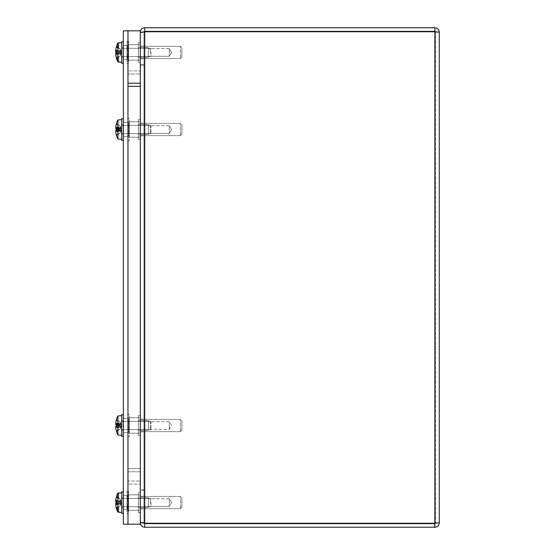 <?xml version="1.0" encoding="UTF-8"?>
<svg xmlns="http://www.w3.org/2000/svg" width="555" height="555" viewBox="0 0 555 555"><rect width="100%" height="100%" fill="white"/><g stroke="black" fill="none" stroke-linecap="round" stroke-linejoin="round"><path stroke-width="0.42" stroke-dasharray="2.77 2.08" d="M143.96 129.523L143.96 135.864L143.96 129.523M140.311 129.523L140.311 135.864L140.311 129.523M143.96 502.58L143.96 508.921L143.96 502.58M140.311 502.58L140.311 508.921L140.311 502.58M143.96 52.42L143.96 46.079L143.96 52.42M140.311 52.42L140.311 46.079L140.311 52.42M143.96 425.525L143.96 419.185L143.96 425.525M140.311 32.516L140.311 522.484L144.73 523.247L434.849 523.247L144.73 523.247L144.73 31.753L140.311 32.516L140.311 522.484L140.311 32.516L143.96 32.516L143.96 489.898L140.311 489.898L140.311 32.516L143.96 32.516L144.73 31.753L144.73 523.247L144.73 31.753L143.96 32.516L143.96 522.484L143.96 32.516L143.96 65.102L140.311 65.102L143.96 65.102L143.96 489.898L140.311 489.898L140.311 522.484L143.96 522.484L143.96 489.898L143.96 522.484L144.73 523.247L143.96 522.484L140.311 522.484M140.79 522.831L143.96 522.831L143.96 490.252L143.96 522.831L144.73 523.601L434.849 523.601L435.619 522.831L434.849 523.247L439.269 522.831L439.269 32.169L435.619 32.169L435.619 522.831L435.619 32.169L434.849 31.399L144.73 31.399L143.96 32.169L140.311 32.169L140.311 64.748L143.96 64.748L143.96 32.169L143.96 64.748L140.311 64.748L140.311 32.169C140.554 29.505 142.024 28.027 144.73 27.75L434.849 27.75C437.534 28.014 439.005 29.484 439.269 32.169L434.849 31.753L144.73 31.753M144.078 31.76L143.96 32.169L140.79 32.169M434.849 523.601L434.849 527.25L144.73 527.25C142.031 526.979 140.561 525.502 140.311 522.831L140.311 490.252L140.311 522.831L143.96 522.831L144.078 523.24M143.96 490.252L140.311 490.252L143.96 490.252M434.849 31.753L434.849 523.247L434.849 31.753L435.619 32.169L434.849 31.753L434.849 523.247L144.73 523.247M435.619 522.831L439.269 522.831C439.005 525.516 437.534 526.986 434.849 527.25M434.849 523.247L439.269 522.831M435.619 32.169L439.269 32.169M434.849 31.399L434.849 27.75M127.976 129.502L127.976 137.224L127.976 129.502M140.311 129.502L140.311 137.224L140.311 129.502M127.976 52.441L127.976 44.719L127.976 52.441M140.311 52.441L140.311 44.719L140.311 52.441M127.976 425.498L127.976 417.776L127.976 425.498M127.976 471.778L140.311 471.778L140.311 484.106L140.311 74.002L140.311 86.33L127.976 86.33L127.976 74.002L140.311 74.002L127.976 74.002L127.976 484.106L140.311 484.106L127.976 484.106L127.976 471.778L140.311 471.778L140.311 30.83L127.976 30.83L127.976 471.778M127.976 502.559L127.976 510.281L127.976 502.559M140.311 502.559L140.311 510.281L140.311 502.559M127.976 83.222L140.311 83.222L140.311 70.894L140.311 524.17L127.976 524.17L127.976 30.83L127.976 524.17L127.976 468.67L140.311 468.67L127.976 468.67L127.976 480.998L140.311 480.998L127.976 480.998L127.976 70.894L140.311 70.894L127.976 70.894L127.976 83.222M123.349 129.502L123.349 118.708L123.349 129.502M123.349 52.441L123.349 45.51L123.349 52.441M123.349 502.559L123.349 495.629L123.349 502.559M123.349 425.498L123.349 436.292L123.349 425.498M127.976 30.83L123.349 30.83L123.349 524.17L127.976 524.17M138.431 119.512L138.431 139.541L138.431 119.512L138.431 139.541L138.431 119.512L140.311 119.512L140.311 139.541L140.311 119.512L140.311 139.541L140.311 119.512L138.431 119.512M140.311 123.411L140.311 135.642L140.311 123.404L140.311 135.642L140.311 123.411L180.417 123.404L180.417 135.642L180.417 123.404L180.417 135.642L180.417 123.404L181.894 124.889L181.894 134.164L181.894 124.889L181.894 134.164L181.894 124.889L180.417 123.404L140.311 123.404M148.303 125.68L148.303 133.373L148.303 125.68L148.303 133.373L148.303 125.68L169.268 125.68L169.268 133.373L169.268 125.68L169.268 133.373L169.268 125.68L148.303 125.68M138.431 134.359L138.431 124.688L138.431 134.359L138.431 124.688L138.431 134.359L148.303 134.359L148.303 124.688L148.303 134.359L148.303 124.688L148.303 134.359L138.431 134.359M180.417 135.642L181.894 134.164L180.417 135.642L140.311 135.642L180.417 135.642M138.431 415.515L138.431 435.536L138.431 415.508L138.431 435.536L138.431 415.515L140.311 415.508L140.311 435.536L140.311 415.508L140.311 435.536L140.311 415.515L138.431 415.508M140.311 419.413L140.311 431.644L140.311 419.407L140.311 431.644L140.311 419.413L180.417 419.407L180.417 431.644L180.417 419.407L180.417 431.644L180.417 419.407L181.894 420.884L181.894 430.16L181.894 420.884L181.894 430.16L181.894 420.891L180.417 419.407L140.311 419.407M148.303 421.682L148.303 429.376L148.303 421.682M169.268 421.682L169.268 429.376L169.268 421.682M138.431 430.354L138.431 420.69L138.431 430.361L138.431 420.69L138.431 430.361L148.303 430.361L148.303 420.69L148.303 430.361L148.303 420.69L148.303 430.354L138.431 430.361M180.417 431.644L181.894 430.16L180.417 431.644L140.311 431.644L180.417 431.644M138.431 42.409L138.431 62.431L138.431 42.409M140.311 42.409L140.311 62.431L140.311 42.409M140.311 46.301L140.311 58.532L140.311 46.301L140.311 58.532L140.311 46.301L180.417 46.301L180.417 58.532L180.417 46.301L180.417 58.532L180.417 46.301L181.894 47.779L181.894 57.054L181.894 47.779L181.894 57.054L181.894 47.779L180.417 46.301L140.311 46.301M148.303 48.569L148.303 56.263L148.303 48.569L148.303 56.263L148.303 48.569L169.268 48.569L169.268 56.263L169.268 48.569L169.268 56.263L169.268 48.569L148.303 48.569M138.431 57.248L138.431 47.584L138.431 57.248L138.431 47.584L138.431 57.248L148.303 57.248L148.303 47.584L148.303 57.248L148.303 47.584L148.303 57.248L138.431 57.248M138.431 492.576L138.431 512.598L138.431 492.569L138.431 512.598L138.431 492.576L140.311 492.569L140.311 512.598L140.311 492.569L140.311 512.598L140.311 492.576L138.431 492.569M140.311 496.468L140.311 508.699L140.311 496.468L140.311 508.699L140.311 496.468L180.417 496.468L180.417 508.699L180.417 496.468L180.417 508.699L180.417 496.468L181.894 497.946L181.894 507.221L181.894 497.946L181.894 507.221L181.894 497.946L180.417 496.468L140.311 496.468M148.303 498.737L148.303 506.431L148.303 498.737L148.303 506.431L148.303 498.737L169.268 498.737L169.268 506.431L169.268 498.737L169.268 506.431L169.268 498.737L148.303 498.737M138.431 507.416L138.431 497.752L138.431 507.416L138.431 497.752L138.431 507.416L148.303 507.416L148.303 497.752L148.303 507.416L148.303 497.752L148.303 507.416L138.431 507.416M180.417 58.532L181.894 57.054L180.417 58.532L140.311 58.532L180.417 58.532M180.417 508.699L181.894 507.221L180.417 508.699L140.311 508.699L180.417 508.699M126.998 61.556L126.998 41.264L126.998 61.556M128.58 61.556L128.58 41.264L128.58 61.556M127.789 57.491L126.998 57.491L126.998 55.472L127.789 55.472L127.789 57.491L126.998 57.491L126.998 47.799L126.998 49.235L127.789 49.235L127.789 57.491L127.789 49.208L126.998 49.208L126.998 46.391L126.998 57.082L126.998 55.653L127.789 55.653L127.789 57.082L126.998 57.082L126.998 55.653L126.998 58.49L126.998 57.491L126.998 58.49L127.789 58.49L127.789 56.471L126.998 56.471L126.998 58.49L127.789 58.49L127.789 59.302L127.789 57.082L126.998 57.082L126.998 55.673L127.789 55.673L127.789 54.244L126.998 54.244L126.998 55.673L127.789 55.673L127.789 47.39L126.998 47.39L126.998 49.409L127.789 49.409L127.789 47.39L126.998 47.39L126.998 46.391L127.789 46.391L127.789 45.586L127.789 47.799L126.998 47.799L126.998 49.235L126.998 47.799L127.789 47.799L127.789 50.644L126.998 50.644L126.998 49.208L127.789 49.235L126.998 49.208L126.998 46.391L127.789 46.391L127.789 57.491M128.58 46.849L128.58 59.302L128.58 46.849M127.789 54.244L127.789 47.39L127.789 55.673L127.789 54.244L126.998 54.244L126.998 49.409L127.789 49.409L127.789 54.244M127.789 48.41L126.998 48.41L127.789 48.028L127.789 49.235L127.789 45.586L128.58 45.586L127.789 45.586L127.789 48.41M127.789 56.471L127.789 59.302L128.58 59.302L127.789 59.302L127.789 56.471L126.998 56.471L126.998 56.86L126.998 55.653L127.789 55.653L127.789 56.86L126.998 56.86L127.789 56.86L127.789 56.471M121.725 46.259L121.725 63.235L121.725 46.259M123.349 46.259L123.349 63.235L123.349 46.259M123.349 55.098L123.349 47.806L123.349 55.098M121.725 49.784L121.725 57.082L121.725 49.784M117.875 61.924A21.437 21.132 180 0 1 116.488 58.351A21.458 21.458 0 0 0 117.875 61.945L117.875 43.415A21.437 20.951 180 0 0 116.474 46.981L118.735 46.981L118.735 47.48L116.723 47.48L119.949 48.958L120.941 50.789L115.752 50.887A21.444 20.84 -21.8 0 1 116.404 47.23A21.458 20.32 180 0 1 116.474 46.981A21.458 20.32 180 0 0 116.404 47.23L116.723 47.48L116.404 47.23A21.444 20.84 -21.8 0 0 115.752 50.887L115.752 51.768A21.444 3.42 -174.9 0 0 116.481 52.475L116.481 54.612L119.949 53.849L119.949 52.434L116.723 52.406L116.481 54.612A21.444 4.676 -5.1 0 1 115.752 53.793L115.752 54.39A21.444 21.083 -28.6 0 0 116.404 58.067L118.735 57.803L118.735 62L117.875 61.924L117.875 43.415L118.735 43.339L118.735 42.881L117.875 42.957A21.437 21.132 0 0 0 116.488 46.53A21.437 21.132 0 0 1 117.875 42.957L121.725 42.596L121.725 62.285L121.725 42.596M116.481 50.269L120.941 51.532L119.949 48.687L116.723 47.48L118.735 47.48L118.735 48.403L119.949 48.958L120.941 50.789L120.941 52.219L116.481 52.406L116.481 50.269A21.444 4.676 -174.9 0 0 115.752 51.088L115.752 50.498A21.444 21.083 -151.4 0 1 116.404 46.814L118.735 47.078L118.735 42.881L117.875 42.957A21.458 21.458 0 0 0 116.488 46.53M115.752 50.887L120.941 50.789L120.941 52.219L119.949 52.434L119.949 53.849L120.941 53.349L115.752 53.793L115.752 54.39L115.752 53.793A21.444 4.676 -5.1 0 0 116.481 54.612L120.941 53.349L119.949 56.194L118.735 56.797L119.949 55.923L120.941 54.099L120.941 52.669L115.752 53.114L115.752 53.995A21.444 20.84 -158.2 0 0 116.404 57.651L116.723 57.408L116.404 57.651A21.458 20.32 0 0 0 116.474 57.9A21.437 20.951 0 0 0 117.875 61.473L118.735 61.543L118.735 56.478L119.949 55.923L120.941 54.099L120.941 52.669L119.949 52.447L119.949 51.032L119.949 52.447L116.723 52.475L116.723 50.415L121.073 51.573L119.949 48.687L116.564 46.946L118.735 47.078L118.735 42.881L118.735 48.403L118.735 47.078L118.735 48.084L116.404 46.814A21.458 21.423 0 0 1 116.474 46.558L118.735 46.558L116.474 46.558M121.725 53.224L121.725 48.313L121.725 53.224M150.252 53.224L150.252 48.313L150.252 53.224M151.029 51.802L151.029 55.805L151.029 51.802M117.875 43.026L117.875 61.473M115.738 51.109L121.073 51.573L115.752 51.088L115.752 50.498L120.941 50.567L115.752 50.498M115.752 53.114L120.941 52.669L116.481 52.475A21.444 3.42 -174.9 0 1 116.432 52.441A21.444 3.42 -5.1 0 1 116.481 52.406L116.723 50.415M116.474 58.324L118.735 58.324L118.735 62M115.752 53.793L120.941 53.349L119.949 56.194L118.735 56.797L118.735 58.324L116.606 58.324M118.735 61.543L118.735 57.9L116.474 57.9L118.735 57.9L118.735 56.478L116.723 57.408L118.735 57.408L116.723 57.408L118.735 56.478L116.564 57.935L118.735 57.803L118.735 56.797L116.501 57.984M126.998 511.724L126.998 491.432L126.998 511.724M128.58 511.724L128.58 491.432L128.58 511.724M127.789 507.659L126.998 507.659L126.998 505.64L127.789 505.64L127.789 507.659L126.998 507.659L126.998 497.967L126.998 499.396L127.789 499.396L127.789 497.967L126.998 497.967L126.998 507.249L126.998 505.82L127.789 505.82L127.789 507.249L126.998 507.249L126.998 505.82L126.998 508.658L126.998 507.659L126.998 508.658L127.789 508.658L127.789 506.639L126.998 506.639L126.998 508.658L127.789 508.658L127.789 509.462L127.789 507.249L126.998 507.249L126.998 505.841L127.789 505.841L127.789 504.405L126.998 504.405L126.998 505.841L127.789 505.841L127.789 497.558L126.998 497.558L126.998 499.576L127.789 499.576L127.789 497.558L126.998 497.558L126.998 496.558L127.789 496.558L127.789 495.754L127.789 497.967L126.998 497.967L126.998 499.375L127.789 499.375L127.789 507.659L127.789 499.375L127.789 500.811L126.998 500.811L126.998 499.375L127.789 499.375L127.789 507.659M128.58 497.016L128.58 509.462L128.58 497.016M127.789 504.405L127.789 497.558L127.789 505.841L127.789 504.405L126.998 504.405L126.998 499.576L127.789 499.576L127.789 504.405M127.789 496.558L127.789 499.396L127.789 495.754L128.58 495.754L127.789 495.754L127.789 496.558L126.998 496.558L126.998 498.577L127.789 498.577L127.789 499.396L126.998 499.396L126.998 498.196L127.789 498.577L127.789 496.558M127.789 506.639L127.789 509.462L128.58 509.462L127.789 509.462L127.789 506.639L126.998 507.02L126.998 505.82L127.789 505.82L127.789 507.02L126.998 507.02L127.789 506.639M121.725 496.427L121.725 513.403L121.725 496.427M123.349 496.427L123.349 513.403L123.349 496.427M123.349 505.265L123.349 497.974L123.349 505.265M121.725 499.951L121.725 507.242L121.725 499.951M117.875 512.092A21.437 21.132 180 0 1 116.488 508.519A21.458 21.458 0 0 0 117.875 512.112L117.875 493.575A21.437 20.951 180 0 0 116.474 497.148L118.735 497.148L118.735 497.641L116.723 497.641L119.949 499.125L120.941 500.957L115.752 501.054A21.444 20.84 -21.8 0 1 116.404 497.398A21.458 20.32 180 0 1 116.474 497.148A21.458 20.32 180 0 0 116.404 497.398L116.723 497.641L116.404 497.398A21.444 20.84 -21.8 0 0 115.752 501.054L115.752 501.935A21.444 3.42 -174.9 0 0 116.481 502.643L116.481 504.779L119.949 504.016L119.949 502.601L116.723 502.573L116.481 504.779A21.444 4.676 -5.1 0 1 115.752 503.961L115.752 504.55A21.444 21.083 -28.6 0 0 116.404 508.234L118.735 507.971L118.735 512.168L117.875 512.092L117.875 493.575L118.735 493.506L118.735 493.048L117.875 493.124A21.437 21.132 0 0 0 116.488 496.697A21.437 21.132 0 0 1 117.875 493.124L121.725 492.764L121.725 512.452L121.725 492.764M116.481 500.437L120.941 501.699L119.949 498.855L116.723 497.641L118.735 497.641L118.735 498.57L119.949 499.125L120.941 500.957L120.941 502.379L116.481 502.643A21.444 3.42 -174.9 0 1 116.432 502.608A21.444 3.42 -5.1 0 1 116.481 502.573L116.481 500.437A21.444 4.676 -174.9 0 0 115.752 501.255L115.752 500.665A21.444 21.083 -151.4 0 1 116.404 496.982L118.735 497.245L118.735 493.048L117.875 493.124A21.458 21.458 0 0 0 116.488 496.697M115.752 501.054L120.941 500.957L120.941 502.379L119.949 502.601L119.949 504.016L120.941 503.517L115.752 503.961L115.752 504.55L115.752 503.961A21.444 4.676 -5.1 0 0 116.481 504.779L120.941 503.517L119.949 506.361L118.735 506.965L119.949 506.091L120.941 504.259L120.941 502.837L115.752 503.281L115.752 504.162A21.444 20.84 -158.2 0 0 116.404 507.818L116.723 507.575L116.404 507.818A21.458 20.32 0 0 0 116.474 508.068A21.437 20.951 0 0 0 117.875 511.641L118.735 511.71L118.735 506.646L119.949 506.091L120.941 504.259L120.941 502.837L119.949 502.615L119.949 501.2L119.949 502.615L116.723 502.643L116.723 500.582L121.073 501.741L119.949 498.855L116.564 497.113L118.735 497.245L118.735 493.048L118.735 498.57L118.735 497.245L118.735 498.251L116.404 496.982A21.458 21.423 0 0 1 116.474 496.725L118.735 496.725L116.474 496.725M121.725 503.392L121.725 498.473L121.725 503.392M150.252 503.392L150.252 498.473L150.252 503.392M151.029 501.97L151.029 505.966L151.029 501.97M117.875 493.194L117.875 511.641M116.467 501.318L120.941 501.699L115.752 501.255L115.752 500.665L120.941 500.735L115.752 500.665M116.474 508.491L118.735 508.491L118.735 512.168M115.752 503.961L120.941 503.517L119.949 506.361L118.735 506.965L118.735 508.491L116.606 508.491M118.735 511.71L118.735 508.068L116.474 508.068L118.735 508.068L118.735 506.646L116.723 507.575L118.735 507.575L116.723 507.575L118.735 506.646L116.564 508.102L118.735 507.971L118.735 506.965L116.501 508.151M116.723 500.582L116.467 502.594L120.941 502.837L115.752 503.281M126.998 55.472L127.789 55.472L127.789 50.644L126.998 50.644L126.998 55.472M123.349 41.653L121.725 41.653L121.725 63.235L123.349 63.235M117.875 43.415L118.735 43.339L118.735 46.981L116.474 46.981A21.437 20.951 180 0 1 117.875 43.415M118.735 48.084L119.949 48.687L118.735 48.084M116.481 54.612L116.723 52.406L116.467 54.584M119.949 56.194L118.735 56.797L119.949 56.194L121.947 52.441L119.949 48.687L121.947 52.441L119.949 56.194M126.998 505.64L127.789 505.64L127.789 500.811L126.998 500.811L126.998 505.64M123.349 491.813L121.725 491.813L121.725 513.403L123.349 513.403M117.875 493.575L118.735 493.506L118.735 497.148L116.474 497.148A21.437 20.951 180 0 1 117.875 493.575M118.735 498.251L119.949 498.855L118.735 498.251M116.481 504.779L116.723 502.573L116.481 504.779M119.949 506.361L118.735 506.965L119.949 506.361L121.947 502.608L119.949 498.855L121.947 502.608L119.949 506.361M127.976 119.825L127.976 140.672L127.976 119.825M129.551 119.825L129.551 140.672L129.551 119.825M128.767 124.043L127.976 124.043L127.976 126.179L128.767 126.179L128.767 124.043L127.976 124.043L127.976 133.651L127.976 132.409L128.767 132.409L128.767 133.651L127.976 133.651L127.976 132.409L127.976 135.822L127.976 125.354L127.976 126.589L128.767 126.589L128.767 125.354L127.976 125.354L127.976 126.589L127.976 123.175L127.976 124.043L127.976 123.175L128.767 123.175L128.767 125.319L127.976 125.319L127.976 123.175L128.767 123.175L128.767 122.641L128.767 125.354L127.976 125.354L127.976 126.845L128.767 126.845L128.767 128.08L127.976 128.08L127.976 126.845L128.767 126.845L128.767 134.962L127.976 134.962L127.976 132.818L128.767 132.818L128.767 134.962L127.976 134.962L127.976 135.822L128.767 135.822L128.767 136.357L128.767 133.651L127.976 133.651L127.976 132.152L128.767 132.152L128.767 124.043L128.767 132.152L128.767 130.918L127.976 130.918L127.976 132.152L128.767 132.152L128.767 124.043M129.551 135.441L129.551 122.641L129.551 135.441M128.767 128.08L128.767 134.962L128.767 126.845L128.767 128.08L127.976 128.08L127.976 132.818L128.767 132.818L128.767 128.08M128.767 135.822L128.767 132.409L128.767 136.357L129.551 136.357L128.767 136.357L128.767 135.822L127.976 135.822L127.976 133.679L128.767 133.915L128.767 132.409L127.976 132.409L127.976 133.915L128.767 133.679L128.767 135.822M128.767 125.319L128.767 122.641L129.551 122.641L128.767 122.641L128.767 125.319L127.976 125.083L127.976 126.589L128.767 126.589L128.767 125.083L127.976 125.083L128.767 125.319M123.349 118.708L121.725 118.708L121.725 140.29L121.725 124.861L121.725 140.29L123.349 140.29M116.474 123.64A21.444 21.25 -138.7 0 1 116.481 123.605L116.723 124.424L119.949 125.936L116.481 123.883A21.444 21.09 -28.8 0 0 115.752 127.865L115.752 128.711A21.444 2.13 -175 0 0 116.404 129.135L118.735 129.142L118.735 129.537L117.875 129.53L117.875 119.998L117.875 127.088L118.735 127.074L118.735 129.461L117.875 129.475L117.875 139.007L117.875 131.917L118.735 131.923L118.735 129.537L117.875 129.53A21.437 2.296 -0 0 1 116.474 129.135L118.735 129.135L118.735 131.923L118.735 130.89L119.949 130.689L119.949 129.26L118.735 129.218L118.735 130.89L121.039 130.279L119.949 133.249L116.481 135.115A21.444 21.09 -151.2 0 1 115.752 131.133L115.752 130.293A21.444 2.13 -5 0 1 116.404 129.863L118.735 129.863L118.735 130.89L116.404 131.292A21.444 3.399 -5.1 0 1 115.752 130.751L115.752 131.403A21.444 21.25 -41.3 0 0 116.481 135.399L116.723 134.851L116.481 135.399A21.444 21.25 -41.3 0 1 116.474 135.358M116.723 127.775L118.735 127.775L118.735 127.074L118.735 127.643L116.474 127.643A21.458 5.64 -0 0 0 116.404 127.706L120.941 128.698L119.949 125.756L116.481 123.605L116.467 124.015L116.481 123.605A21.458 21.458 0 0 1 117.875 119.998L121.725 119.658L121.725 139.34L121.725 119.658M118.735 127.643L118.735 128.108L121.039 128.718L119.949 125.756L116.723 124.14L119.949 125.742L120.941 127.796L120.941 129.162L116.474 129.135A21.437 2.296 -0 0 1 116.474 129.135M117.875 129.475A21.437 2.296 180 0 0 116.474 129.863L120.941 129.842L115.752 130.293L120.941 129.842L120.941 131.209L115.752 131.133L120.941 131.209L119.949 133.256L116.723 134.581L116.481 135.115L119.949 133.061L120.941 131.209L120.941 129.842L119.949 129.738L119.949 128.309L119.949 129.738L116.564 129.863L118.735 129.863L118.735 129.461M121.725 125.402L121.725 133.63L121.725 125.402M150.252 125.402L150.252 133.63L150.252 125.402M151.029 132.832L151.029 126.138L151.029 132.832M116.474 127.643A21.437 3.254 -0 0 1 117.875 127.088M118.735 127.775L118.735 129.787L116.404 129.863M116.404 127.706A21.444 3.399 -174.9 0 0 115.752 128.247L115.752 127.601L120.941 127.643L115.752 127.601L115.752 128.247L121.039 128.718L115.745 128.254M116.467 135.267L119.949 133.256L121.947 129.502L119.949 125.742L121.947 129.502L119.949 133.256L116.723 134.581L116.481 135.406A21.458 21.458 0 0 0 117.875 139.007L117.875 131.917L118.735 131.923L118.735 131.362L116.474 131.362A21.437 3.254 180 0 0 117.875 131.917A21.437 3.254 180 0 1 116.474 131.362A21.458 5.64 180 0 1 116.404 131.292A21.458 5.64 180 0 0 116.474 131.362L118.735 131.223L116.404 131.292A21.444 3.399 -5.1 0 1 115.752 130.751L115.752 131.403L120.941 131.355L119.949 133.249L116.481 135.399M115.752 127.865L120.941 127.796L115.752 127.865A21.444 21.09 -28.8 0 1 116.481 123.883L119.949 125.936L120.941 127.796L120.941 129.162L119.949 129.26L119.949 130.689L120.941 130.307L120.941 131.355L115.78 131.403M127.976 126.179L128.767 126.179L128.767 130.918L127.976 130.918L127.976 126.179M117.75 129.502A21.437 2.296 -0 0 0 117.875 129.53L117.875 119.998M118.735 128.108L118.735 129.863L116.474 129.863M115.745 130.744L121.039 130.279L115.745 130.744L120.941 130.307L115.752 130.751L115.752 131.403M118.735 131.223L116.723 131.223L118.735 131.223M116.481 123.883L116.723 124.424L116.481 123.883M127.976 415.82L127.976 436.674L127.976 415.82M129.551 415.82L129.551 436.674L129.551 415.82M128.767 420.038L127.976 420.038L127.976 422.182L128.767 422.182L128.767 420.038L127.976 420.038L127.976 429.646L127.976 428.411L128.767 428.411L128.767 429.646L127.976 429.646L127.976 428.411L127.976 431.825L127.976 421.349L127.976 422.591L128.767 422.591L128.767 421.349L127.976 421.349L127.976 422.591L127.976 419.178L127.976 420.038L127.976 419.178L128.767 419.178L128.767 421.321L127.976 421.321L127.976 419.178L128.767 419.178L128.767 418.643L128.767 421.349L127.976 421.349L127.976 422.848L128.767 422.848L128.767 424.082L127.976 424.082L127.976 422.848L128.767 422.848L128.767 430.958L127.976 430.958L127.976 428.821L128.767 428.821L128.767 430.958L127.976 430.958L127.976 431.825L128.767 431.825L128.767 432.359L128.767 429.646L127.976 429.646L127.976 428.155L128.767 428.155L128.767 420.038L128.767 428.155L128.767 426.92L127.976 426.92L127.976 428.155L128.767 428.155L128.767 420.038M129.551 431.436L129.551 418.643L129.551 431.436M128.767 424.082L128.767 430.958L128.767 422.848L128.767 424.082L127.976 424.082L127.976 428.821L128.767 428.821L128.767 424.082M128.767 431.825L128.767 428.411L128.767 432.359L129.551 432.359L128.767 432.359L128.767 431.825L127.976 431.825L127.976 429.681L128.767 429.917L128.767 428.411L127.976 428.411L127.976 429.917L128.767 429.681L128.767 431.825M128.767 421.321L128.767 418.643L129.551 418.643L128.767 418.643L128.767 421.321L127.976 421.085L127.976 422.591L128.767 422.591L128.767 421.085L127.976 421.085L128.767 421.321M123.349 414.71L121.725 414.71L121.725 436.292L121.725 420.863L121.725 436.292L123.349 436.292M116.723 423.777L118.735 423.777L118.735 423.077L118.735 423.638L116.474 423.638A21.458 5.64 -0 0 0 116.404 423.708L120.941 424.693L119.949 421.744L116.481 419.885A21.444 21.09 -28.8 0 0 115.752 423.867L115.752 424.707A21.444 2.13 -175 0 0 116.404 425.137L118.735 425.137L118.735 425.539L117.875 425.525L117.875 415.993L117.875 423.083L118.735 423.077L118.735 425.463L117.875 425.47L117.875 435.002L117.875 427.912L118.735 427.926L118.735 425.539L117.875 425.525A21.437 2.296 -0 0 1 116.474 425.137L118.735 425.137L118.735 427.926L118.735 426.892L119.949 426.691L119.949 425.262L118.735 425.213L118.735 426.892L121.039 426.282L119.949 429.244L116.481 431.117A21.444 21.09 -151.2 0 1 115.752 427.135L115.752 426.289A21.444 2.13 -5 0 1 116.404 425.865L118.735 425.858L118.735 426.892L116.404 427.294A21.444 3.399 -5.1 0 1 115.752 426.753L115.752 427.399A21.444 21.25 -41.3 0 0 116.481 431.395A21.458 21.458 0 0 0 117.875 435.002L117.875 427.912L118.735 427.926L118.735 426.892L116.404 427.294A21.458 5.64 180 0 0 116.474 427.357A21.437 3.254 180 0 0 117.875 427.912A21.437 3.254 180 0 1 116.474 427.357L118.735 427.357L116.474 427.357A21.458 5.64 180 0 1 116.404 427.294A21.444 3.399 -5.1 0 1 115.752 426.753L115.752 427.399L120.941 427.357L119.949 429.244L116.481 431.395L116.467 430.985L116.481 431.395A21.444 21.25 -41.3 0 1 116.474 431.36M118.735 423.638L118.735 424.11L121.039 424.721L119.949 421.744L116.481 419.601L116.723 420.419L119.949 421.779L120.941 423.791L120.941 425.158L116.474 425.137A21.437 2.296 -0 0 1 116.474 425.137M117.875 425.47A21.437 2.296 180 0 0 116.474 425.865L120.941 425.838L115.752 426.289L120.941 425.838L120.941 427.204L115.752 427.135L120.941 427.204L119.949 429.223L116.723 430.576L116.481 431.117L119.949 429.064L120.941 427.204L120.941 425.838L119.949 425.74L119.949 424.311L119.949 425.74L116.564 425.858L118.735 425.865L118.735 425.463M121.725 421.405L121.725 429.632L121.725 421.405M150.252 421.405L150.252 429.632L150.252 421.405M151.029 428.835L151.029 422.14L151.029 428.835M121.725 415.744L121.725 435.342L121.725 415.744M116.474 423.638A21.437 3.254 -0 0 1 117.875 423.083M118.735 423.777L118.735 425.782L116.404 425.865M116.404 423.708A21.444 3.399 -174.9 0 0 115.752 424.249L115.752 423.597L120.941 423.645L115.752 423.597L115.752 424.249L121.039 424.721L115.745 424.256M116.474 419.642A21.444 21.25 -138.7 0 1 116.481 419.601L116.723 420.149L116.481 419.601M115.752 423.867L120.941 423.791L115.752 423.867A21.444 21.09 -28.8 0 1 116.481 419.885L119.949 421.939L120.941 423.791L120.941 425.158L119.949 425.262L119.949 426.691L120.941 426.302L120.941 427.357L115.78 427.399M116.467 431.277L116.723 430.576L119.949 429.258L121.947 425.498L119.949 421.744L121.947 425.498L119.949 429.258L116.481 431.395M127.976 422.182L128.767 422.182L128.767 426.92L127.976 426.92L127.976 422.182M117.75 425.498A21.437 2.296 -0 0 0 117.875 425.525L117.875 415.993L121.725 415.66M118.735 424.11L118.735 425.858L116.474 425.865M115.745 426.746L121.039 426.282L115.745 426.746L120.941 426.302L115.752 426.753L115.752 427.399M116.481 419.885L116.723 420.419L116.481 419.885M144.73 31.399L144.73 27.75M144.73 527.25L144.73 523.601M115.752 51.768L116.467 51.83M115.752 53.995L120.941 54.099L115.752 53.995M115.752 501.935L116.467 501.998M115.752 504.162L120.941 504.259L115.752 504.162M115.752 128.711L118.735 128.968M115.752 424.707L118.735 424.97M140.311 123.182L143.96 123.182L140.311 123.182M140.311 496.246L143.96 496.246L140.311 496.246M140.311 46.079L143.96 46.079L140.311 46.079M140.311 419.185L143.96 419.185L140.311 419.185M140.311 58.754L143.96 58.754L140.311 58.754M140.311 508.921L143.96 508.921L140.311 508.921M140.311 431.866L143.96 431.866L140.311 431.866M140.311 135.864L143.96 135.864L140.311 135.864M140.311 121.781L127.976 121.781L140.311 121.781M140.311 44.719L127.976 44.719L140.311 44.719M140.311 417.776L127.976 417.776L140.311 417.776M140.311 60.162L127.976 60.162L140.311 60.162M140.311 433.219L127.976 433.219L140.311 433.219M140.311 137.224L127.976 137.224L140.311 137.224M140.311 510.281L127.976 510.281L140.311 510.281M140.311 494.838L127.976 494.838L140.311 494.838M127.976 122.572L123.349 122.572L127.976 122.572M127.976 45.51L123.349 45.51L127.976 45.51M127.976 495.629L123.349 495.629L127.976 495.629M127.976 418.567L123.349 418.567L127.976 418.567M127.976 509.49L123.349 509.49L127.976 509.49M127.976 59.371L123.349 59.371L127.976 59.371M127.976 432.428L123.349 432.428L127.976 432.428M127.976 136.433L123.349 136.433L127.976 136.433M148.303 124.688L138.431 124.688L148.303 124.688M171.578 129.523L169.268 125.68L171.578 129.523L169.268 133.373L148.303 133.373L169.268 133.373L171.578 129.523M138.431 139.541L140.311 139.541L138.431 139.541M169.268 421.675L148.303 421.675L169.268 421.675L171.578 425.525L169.268 429.376L148.303 429.376L169.268 429.376L171.578 425.525L169.268 421.675M148.303 420.69L138.431 420.69L148.303 420.69M138.431 435.536L140.311 435.536L138.431 435.536M138.431 42.402L140.311 42.402L138.431 42.402M148.303 47.584L138.431 47.584L148.303 47.584M171.578 52.42L169.268 48.569L171.578 52.42L169.268 56.263L148.303 56.263L169.268 56.263L171.578 52.42M138.431 62.431L140.311 62.431L138.431 62.431M148.303 497.752L138.431 497.752L148.303 497.752M171.578 502.58L169.268 498.737L171.578 502.58L169.268 506.431L148.303 506.431L169.268 506.431L171.578 502.58M138.431 512.598L140.311 512.598L138.431 512.598M126.998 63.617L128.58 63.617L126.998 63.617M127.789 48.028L126.998 48.028L127.789 48.028M126.998 41.264L128.58 41.264L126.998 41.264M121.725 57.082L123.349 57.082L121.725 57.082M121.725 47.806L123.349 47.806L121.725 47.806M121.725 48.313L150.252 48.313L151.029 49.083L150.252 48.313L121.725 48.313M117.875 61.945L121.725 62.285M151.029 55.805L150.252 56.575L121.725 56.575L150.252 56.575L151.029 55.805M116.467 50.297L116.467 52.427M115.738 53.773L121.073 53.308L115.738 53.773M126.998 513.784L128.58 513.784L126.998 513.784M127.789 498.196L126.998 498.196L127.789 498.196M126.998 491.432L128.58 491.432L126.998 491.432M121.725 507.242L123.349 507.242L121.725 507.242M121.725 497.974L123.349 497.974L121.725 497.974M121.725 498.473L150.252 498.473L151.029 499.25L150.252 498.473L121.725 498.473M117.875 512.112L121.725 512.452M151.029 505.966L150.252 506.743L121.725 506.743L150.252 506.743L151.029 505.966M116.467 504.752L116.467 502.622L116.467 504.752M116.467 500.464L116.467 502.594M115.738 501.276L116.467 501.338M115.738 503.94L121.073 503.475L115.738 503.94M127.976 118.326L129.551 118.326L127.976 118.326M128.767 133.915L127.976 133.915L128.767 133.915M127.976 140.672L129.551 140.672L127.976 140.672M121.725 134.137L123.349 134.137L121.725 134.137M121.725 124.861L123.349 124.861L121.725 124.861M121.725 125.368L150.252 125.368L151.029 126.138L150.252 125.368L121.725 125.368M117.875 139.007L121.725 139.34M151.029 132.86L150.252 133.63L121.725 133.63L150.252 133.63L151.029 132.86M127.976 414.328L129.551 414.328L127.976 414.328M128.767 429.917L127.976 429.917L128.767 429.917M127.976 436.674L129.551 436.674L127.976 436.674M121.725 430.139L123.349 430.139L121.725 430.139M121.725 420.863L123.349 420.863L121.725 420.863M121.725 421.37L150.252 421.37L151.029 422.14L150.252 421.37L121.725 421.37M117.875 415.993A21.458 21.458 0 0 0 116.481 419.594M117.875 435.002L121.725 435.342M151.029 428.862L150.252 429.632L121.725 429.632L150.252 429.632L151.029 428.862M119.949 421.744L116.723 420.135L119.949 421.744"/><path stroke-width="0.83" d="M140.311 32.516L144.078 31.76M144.73 523.247L144.73 31.753L434.849 31.753L439.269 32.169L439.269 522.831L434.849 523.247L144.73 523.247L140.311 522.484M435.619 32.169L434.849 31.399L434.849 27.75L144.73 27.75C142.031 28.021 140.561 29.498 140.311 32.169L140.79 32.169M143.96 32.169L144.73 31.399L434.849 31.399M140.79 522.831L140.311 522.831C140.554 525.495 142.024 526.972 144.73 527.25L434.849 527.25C437.527 526.993 439.005 525.516 439.269 522.831M143.96 522.831L144.73 523.601L144.73 527.25M435.619 522.831L434.849 523.601L144.73 523.601M434.849 523.601L434.849 527.25M434.849 31.753L434.849 523.247L435.515 523.212M439.269 32.169C439.012 29.491 437.534 28.014 434.849 27.75M127.976 86.33L140.311 86.33L140.311 30.83L127.976 30.83L127.976 86.33M127.976 83.222L140.311 83.222L140.311 524.17L127.976 524.17L127.976 83.222M127.976 30.83L123.349 30.83L123.349 524.17L127.976 524.17M115.752 50.887L115.752 51.768A21.444 3.42 -174.9 0 0 116.432 52.441A21.444 3.42 -5.1 0 0 115.752 53.114L115.752 53.995A21.444 20.84 -158.2 0 0 116.404 57.651A21.458 20.32 0 0 0 116.474 57.9A21.437 20.951 0 0 0 117.875 61.473L117.875 43.026M121.725 42.596L117.875 42.936A21.458 21.458 0 0 0 116.488 46.53A21.437 21.132 0 0 0 116.474 46.558A21.458 21.423 0 0 0 116.404 46.814A21.444 21.083 -151.4 0 0 115.752 50.498L115.752 51.088L115.752 50.498M115.752 501.054L115.752 501.935A21.444 3.42 -174.9 0 0 116.432 502.608A21.444 3.42 -5.1 0 0 115.752 503.281L115.752 504.162A21.444 20.84 -158.2 0 0 116.404 507.818A21.458 20.32 0 0 0 116.474 508.068A21.437 20.951 0 0 0 117.875 511.641L117.875 493.194M121.725 492.764L117.875 493.104A21.458 21.458 0 0 0 116.488 496.697A21.437 21.132 0 0 0 116.474 496.725A21.458 21.423 0 0 0 116.404 496.982A21.444 21.083 -151.4 0 0 115.752 500.665L115.752 501.255L115.752 500.665M123.349 63.235L121.725 63.235L121.725 41.653L123.349 41.653M115.752 53.114A21.444 3.42 -5.1 0 1 116.481 52.406L116.481 50.269A21.444 4.676 -174.9 0 0 115.752 51.088L116.467 51.15L115.738 51.109M117.875 61.473L118.735 61.543L118.735 62L117.875 61.945L121.725 62.285M117.875 61.924A21.437 21.132 180 0 1 116.488 58.351A21.437 21.132 180 0 1 116.474 58.324A21.458 21.423 180 0 1 116.404 58.067L116.501 57.984M115.752 53.793L115.752 54.39A21.444 21.083 -28.6 0 0 116.404 58.067M118.735 61.543L118.735 62M123.349 513.403L121.725 513.403L121.725 491.813L123.349 491.813M115.752 503.281A21.444 3.42 -5.1 0 1 116.481 502.573L116.481 500.437A21.444 4.676 -174.9 0 0 115.752 501.255L116.467 501.318M117.875 511.641L118.735 511.71L118.735 512.168L117.875 512.112L121.725 512.452M117.875 512.092A21.437 21.132 180 0 1 116.488 508.519A21.437 21.132 180 0 1 116.474 508.491A21.458 21.423 180 0 1 116.404 508.234L116.501 508.151M115.752 503.961L115.752 504.55A21.444 21.083 -28.6 0 0 116.404 508.234M118.735 511.71L118.735 512.168M118.735 128.108L116.404 127.706A21.444 3.399 -174.9 0 0 115.752 128.247L115.752 127.601A21.444 21.25 -138.7 0 1 116.474 123.64M123.349 140.29L121.725 140.29L121.725 118.708L123.349 118.708M121.725 119.658L117.875 119.998L117.875 127.088L118.735 127.074L118.735 129.461L117.875 129.475L117.875 139.007L121.725 139.34M116.723 127.775L118.735 127.775M116.404 127.706A21.458 5.64 -0 0 1 116.474 127.643L118.735 127.643M116.474 127.643A21.437 3.254 -0 0 1 117.875 127.088M116.404 129.863L116.404 129.863A21.444 2.13 -5 0 0 115.752 130.293L115.752 131.133A21.444 21.09 -151.2 0 0 116.481 135.115L116.467 134.99M117.875 129.475A21.437 2.296 180 0 0 116.474 129.863M116.481 135.399L116.481 135.406A21.458 21.458 0 0 0 117.875 139.007M115.752 130.751L115.752 131.403A21.444 21.25 -41.3 0 0 116.474 135.358M117.75 129.502A21.437 2.296 -0 0 1 116.481 129.142M115.752 127.865L115.752 128.711A21.444 2.13 -175 0 0 116.404 129.135L116.564 129.142M117.875 119.998A21.458 21.458 0 0 0 116.481 123.592L116.481 123.592A21.444 21.25 -138.7 0 0 115.752 127.601L115.752 128.247L118.735 128.503L115.745 128.254M116.723 129.142L118.735 129.461M118.735 424.11L116.404 423.708A21.444 3.399 -174.9 0 0 115.752 424.249L115.752 423.597A21.444 21.25 -138.7 0 1 116.474 419.642M123.349 436.292L121.725 436.292L121.725 414.71L123.349 414.71M121.725 415.66L117.875 415.993L117.875 423.083L118.735 423.077L118.735 425.463L117.875 425.47L117.875 435.002L121.725 435.342M116.723 423.777L118.735 423.777M116.404 423.708A21.458 5.64 -0 0 1 116.474 423.638L118.735 423.638M116.474 423.638A21.437 3.254 -0 0 1 117.875 423.083M116.404 425.865L116.404 425.865A21.444 2.13 -5 0 0 115.752 426.289L115.752 427.135A21.444 21.09 -151.2 0 0 116.481 431.117L116.467 430.985M117.875 425.47A21.437 2.296 180 0 0 116.474 425.865M115.752 426.753L115.752 427.399A21.444 21.25 -41.3 0 0 116.474 431.36M117.75 425.498A21.437 2.296 -0 0 1 116.481 425.137M115.752 423.867L115.752 424.707A21.444 2.13 -175 0 0 116.404 425.137L116.564 425.137M116.481 419.601L116.481 419.601A21.444 21.25 -138.7 0 0 115.752 423.597L115.752 424.249L118.735 424.506L115.745 424.256M116.723 425.137L118.735 425.463M144.73 27.75L144.73 31.399M115.752 51.768L116.467 51.83M115.752 501.935L116.467 501.998M115.752 128.711L118.735 128.968M115.752 424.707L118.735 424.97M116.488 58.351A21.458 21.458 0 0 0 117.875 61.945M116.467 50.297L116.467 52.427M116.488 508.519A21.458 21.458 0 0 0 117.875 512.112M116.467 500.464L116.467 502.594M115.738 501.276L116.467 501.338M116.723 134.865L116.481 135.406M116.481 419.594L116.481 419.594A21.458 21.458 0 0 1 117.875 415.993M116.723 430.86L116.481 431.408A21.458 21.458 0 0 0 117.875 435.002"/></g></svg>
